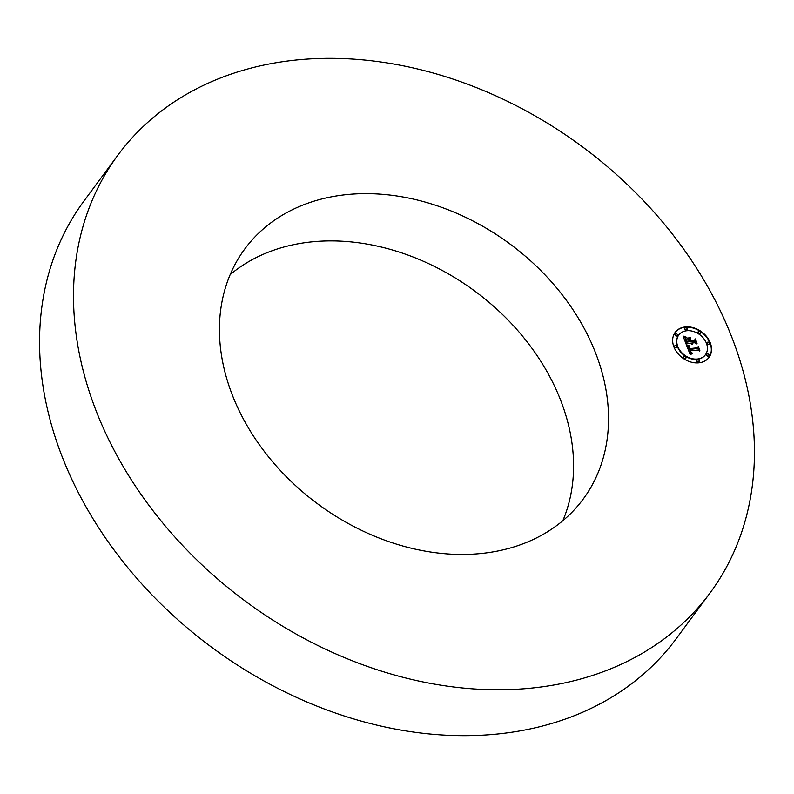 <?xml version="1.0" encoding="UTF-8"?>
<svg xmlns="http://www.w3.org/2000/svg" width="794" height="794" viewBox="0 0 794 794"><rect width="100%" height="100%" fill="white"/><g stroke="black" fill="none" stroke-linecap="round" stroke-linejoin="round"><path stroke-width="1.19" d="M709.995 593.019L676.041 638.932A368.208 282.882 -143.5 0 1 331.118 711.493A368.208 282.882 -143.5 0 1 84.005 200.981L117.959 155.068A368.208 282.882 -143.5 0 1 462.882 82.507A368.208 282.882 -143.5 0 1 709.995 593.019A368.208 282.882 -143.5 0 1 365.071 665.59A368.208 282.882 -143.5 0 1 117.959 155.068M230.171 274.635A210.4 161.648 -143.5 0 1 406.965 254.715A210.4 161.648 -143.5 0 1 562.837 520.715M441.93 207.452A210.4 161.648 -143.5 0 1 583.133 499.168A210.4 161.648 -143.5 0 1 386.033 540.645A210.4 161.648 -143.5 0 1 244.83 248.919A210.4 161.648 -143.5 0 1 441.93 207.452M685.321 326.949A21.041 16.168 -143.5 0 1 706.918 336.954A21.041 16.168 -143.5 0 1 709.012 357.399A21.041 16.168 -143.5 0 1 698.879 362.818A21.041 16.168 -143.5 0 1 677.282 352.814A21.041 16.168 -143.5 0 1 675.178 332.368A21.041 16.168 -143.5 0 1 685.321 326.949M686.76 330.751A16.575 12.734 -143.5 0 1 703.772 338.631A16.575 12.734 -143.5 0 1 705.419 354.739A16.575 12.734 -143.5 0 1 697.44 359.017A16.575 12.734 -143.5 0 1 680.418 351.137A16.575 12.734 -143.5 0 1 678.771 335.028A16.575 12.734 -143.5 0 1 686.76 330.751M686.77 345.499L689.48 346.333L688.358 347.335L688.825 349.261L697.499 348.447L698.015 347.435L699.375 351.017L698.025 350.015L690.095 350.849L690.8 352.288L692.229 353.012L690.84 352.596L689.5 350.908L690.591 353.002L692.308 353.439L690.264 354.829L686.701 345.598M687.147 344.993L689.718 346.005L687.018 345.162M688.964 346.998L689.271 348.655L697.291 347.822L698.313 346.422L699.832 350.422L698.263 346.869L697.44 348.05L689.132 348.923L688.696 347.534M683.287 336.596L686.165 337.629L685.123 339.038L686.036 342.035L689.768 341.638L686.294 341.509L685.877 338.165L686.433 341.291L689.51 340.963L689.063 339.782L687.247 338.671L690.582 338.323L689.758 339.772L690.433 341.569L694.452 341.152L695.107 340.04L696.566 343.891L695.048 342.72L691.614 343.077L692.368 344.259L691.028 343.137L692.08 344.646L690.353 343.207L686.999 343.564L686.363 344.725L683.287 336.596M683.902 336.13L686.473 337.281L683.783 336.289M690.75 337.708L687.306 338.065L690.582 337.936M690.849 340.825L694.264 340.467L695.475 338.909L697.053 343.663L695.425 339.366L694.432 340.656L690.711 341.043L690.244 339.217L690.701 341.023M675.386 345.509A1.27 0.983 -143.5 0 1 676.2 347.683A1.27 0.983 -143.5 0 1 675.386 345.509M685.629 327.763A1.27 0.983 -143.5 0 1 686.453 329.937A1.27 0.983 -143.5 0 1 685.629 327.763M675.873 333.669A1.27 0.983 -143.5 0 1 676.696 335.842A1.27 0.983 -143.5 0 1 675.873 333.669M707.99 342.085A1.27 0.983 -143.5 0 1 708.814 344.259A1.27 0.983 -143.5 0 1 707.99 342.085M698.928 331.247A1.27 0.983 -143.5 0 1 699.752 333.42A1.27 0.983 -143.5 0 1 698.928 331.247M698.571 362.004A1.27 0.983 -143.5 0 1 697.747 359.831A1.27 0.983 -143.5 0 1 698.571 362.004M685.262 358.521A1.27 0.983 -143.5 0 1 684.438 356.347A1.27 0.983 -143.5 0 1 685.262 358.521M708.317 356.099A1.27 0.983 -143.5 0 1 707.504 353.926A1.27 0.983 -143.5 0 1 708.317 356.099M686.999 343.564L686.344 344.656M691.028 343.137L691.405 343.921M694.889 340.418L696.05 343.494M687.664 338.929L690.343 338.641L689.52 340.1L690.194 341.896L694.452 341.152M685.381 338.353L684.885 339.504L685.798 342.363L689.768 341.638M683.495 337.132L685.798 337.916M692.11 353.449L690.244 353.231L689.5 350.908M697.807 347.841L698.869 350.64M688.497 347.067L688.587 349.588L697.499 348.447M686.82 345.926L689.053 346.621M698.263 346.869L697.43 348.05M694.264 340.467L695.336 339.495M708.893 357.558A21.041 16.168 36.5 0 0 706.6 337.172A21.041 16.168 36.5 0 0 685.073 327.267A21.041 16.168 36.5 0 0 675.059 332.537M678.652 335.187A16.575 12.734 36.5 0 0 678.533 335.346A16.575 12.734 36.5 0 0 680.18 351.454A16.575 12.734 36.5 0 0 697.201 359.345A16.575 12.734 36.5 0 0 705.181 355.067A16.575 12.734 36.5 0 0 705.3 354.908M674.672 346.015A1.27 0.983 36.5 0 0 676.577 347.673A1.27 0.983 36.5 0 0 676.677 347.494M684.914 328.269A1.27 0.983 36.5 0 0 686.82 329.927A1.27 0.983 36.5 0 0 686.919 329.748M675.158 334.175A1.27 0.983 36.5 0 0 677.074 335.832A1.27 0.983 36.5 0 0 677.163 335.654M707.275 342.591A1.27 0.983 36.5 0 0 709.181 344.259A1.27 0.983 36.5 0 0 709.28 344.08M698.214 331.753A1.27 0.983 36.5 0 0 700.129 333.42A1.27 0.983 36.5 0 0 700.219 333.242M697.033 360.337A1.27 0.983 36.5 0 0 698.938 362.004A1.27 0.983 36.5 0 0 699.038 361.826M683.733 356.853A1.27 0.983 36.5 0 0 685.639 358.511A1.27 0.983 36.5 0 0 685.738 358.332M706.789 354.432A1.27 0.983 36.5 0 0 708.695 356.099A1.27 0.983 36.5 0 0 708.794 355.92"/></g></svg>
